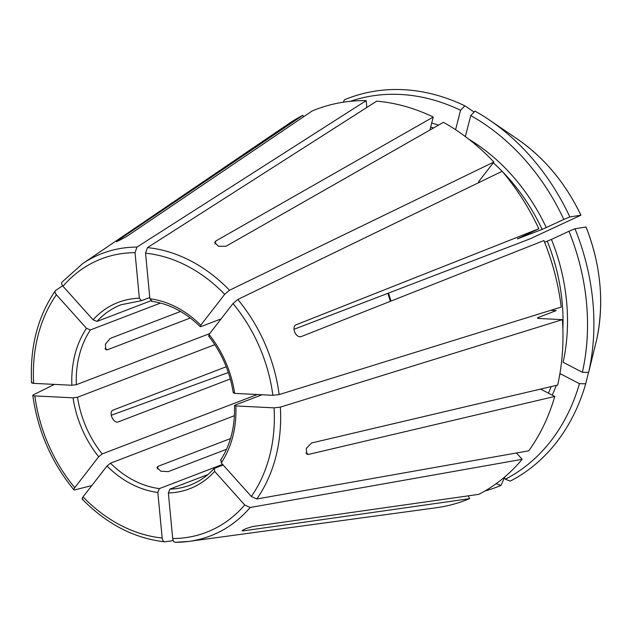 <?xml version="1.0" encoding="UTF-8"?>
<svg xmlns="http://www.w3.org/2000/svg" width="632" height="632" viewBox="0 0 632 632"><rect width="100%" height="100%" fill="white"/><g stroke="black" fill="none" stroke-linecap="round" stroke-linejoin="round"><path stroke-width="0.95" d="M257.295 394.518L102.179 453.942L98.695 456.77L74.75 487.651C73.557 489.302 73.525 490.053 74.655 489.903L91.798 485.589M98.695 456.77A99.793 79.166 69 0 1 73.059 397.82L34.863 395.916C32.88 395.758 32.366 395.395 33.314 394.818L54.447 384.398M228.342 372.525L111.2 415.287M73.912 489.784L74.655 489.903M32.832 395.324L33.314 394.818M73.059 397.82L77.523 397.252A96.57 76.614 -111 0 0 102.179 453.942M429.918 130.026L433.252 117.031A209.239 166.003 -111 0 0 376.712 101.152L147.477 247.618L145.558 253.195L149.895 298.762L152.02 301.203M350.436 101.302A204.602 162.321 -111 0 1 460.562 110.276L455.577 129.702M460.562 110.276L464.836 105.82A208.125 165.118 -111 0 0 344.408 99.809L343.326 102.202M464.836 105.82L474.118 112.054M222.598 464.386L159.367 488.607L157.842 492.454L162.171 538.022C162.543 540.486 163.483 541.743 164.984 541.782L173.263 540.637M157.842 492.454A99.793 79.166 69 0 1 106.982 466.021L83.037 496.894C81.844 498.553 81.812 499.304 82.942 499.154M82.192 499.083C106.745 524.11 134.213 538.346 164.596 541.79L164.984 541.782M106.982 466.021L110.466 463.193A96.57 76.614 -111 0 0 159.367 488.607M303.518 116.809L302.862 115.308A209.239 166.003 -111 0 0 288.871 123.619L82.523 263.726L61.968 282.172M172.702 538.543A146.45 116.185 -111 0 0 212.233 529.837A146.45 116.185 -111 0 0 244.734 504.968L214.659 471.401A99.793 79.166 69 0 1 168.365 492.976L172.702 538.543C173.073 541.016 174.005 542.264 175.506 542.303A151.238 119.985 -111 0 0 188.889 541.403L436.033 507.788A209.239 166.003 -111 0 0 469.552 498.672L243.391 530.856L242.04 530.762L245.698 528.676L252.658 526.535L478.819 494.35A209.239 166.003 -111 0 0 522.151 459.322L516.478 452.986M244.734 504.968L250.177 507.496L522.151 459.322M168.365 492.976L169.897 489.129A96.57 76.614 -111 0 0 190.24 485.084A96.57 76.614 -111 0 0 194.182 483.417M214.659 471.401L214.414 468.375L214.003 468.668M251.331 496.46A146.45 116.185 -111 0 0 274.067 407.853L235.862 405.949A99.793 79.166 69 0 1 221.255 462.893L251.331 496.46L256.774 498.996L528.747 450.813A209.239 166.003 -111 0 0 554.754 396.454L308.613 454.392L306.852 454.171L306.259 448.467L311.537 442.993L557.677 385.054A209.239 166.003 -111 0 0 562.401 319.634L538.709 318.457L537.903 317.62L556.199 310.612L550.709 310.336M274.067 407.853L280.339 407.142L562.401 319.634M221.255 462.893L221.01 459.875M235.862 405.949L235.057 405.112L234.527 405.539M537.374 318.046L537.903 317.62A177.047 140.462 -111 0 1 537.951 318.37M465.357 136.567L470.745 115.561A204.602 162.321 -111 0 1 563.823 219.454L542.153 229.408L517.45 238.864L538.804 228.76A209.239 166.003 -111 0 0 502.156 171.28L237.798 299.497L232.987 303.565L209.042 334.439L209.216 335.868M517.395 238.746A177.047 140.462 -111 0 1 517.45 238.864L517.94 238.485M209.042 334.439A99.793 79.166 69 0 1 234.67 393.388L272.874 395.3L279.147 394.589L561.208 307.081A209.239 166.003 -111 0 0 543.931 240.563L301.409 336.516C295.989 338.649 290.862 326.847 296.282 324.714L295.981 324.848M296.1 324.793L538.804 228.76M234.67 393.388L233.864 392.559M468.328 495.844L469.552 498.672M484.989 490.969A208.125 165.118 -111 0 0 500.947 485.455L504.565 477.46M496.073 483.551L500.947 485.455M149.895 298.762A99.793 79.166 69 0 1 200.755 325.188L224.7 294.315L229.511 290.246L493.868 162.029L479.017 181.179L479.198 182.609M493.868 162.029A209.239 166.003 -111 0 0 443.435 122.324L226.003 246.267L218.467 246.29L214.683 242.412L215.82 240.982L215.046 243.976M433.252 117.031L215.82 240.982M200.755 325.188L200.929 326.618L200.218 326.625M559.533 375.89A180.262 143.014 -111 0 0 560.197 373.678L579.449 383.679A204.602 162.321 -111 0 1 505.339 479.23L504.454 477.192M540.565 389.083L554.754 396.454M505.339 479.23L510.214 481.134A208.125 165.118 -111 0 0 585.706 383.798L588.511 372.398M579.449 383.679L585.706 383.798M135.035 252.666A146.45 116.185 -111 0 0 62.995 286.249L93.07 319.816A99.793 79.166 69 0 1 114.1 304.142A99.793 79.166 69 0 1 139.364 298.233L135.035 252.666L136.954 247.096L366.181 100.622A209.239 166.003 -111 0 0 312.129 110.987L126.558 236.526L118.571 240.792L116.335 241.653L117.291 240.847L117.481 241.29M366.181 100.622L366.837 107.456M62.995 286.249C61.47 284.337 61.225 282.891 62.276 281.904M139.364 298.233L141.497 300.682L121.147 304.727A96.57 76.614 -111 0 0 117.212 306.394A96.57 76.614 -111 0 0 96.98 321.435L150.74 300.84M551.436 239.425L568.958 231.257A204.602 162.321 -111 0 1 582.372 372.28L563.12 362.278A180.262 143.014 -111 0 0 551.436 239.425L544.602 242.23M582.372 372.28L588.629 372.398A208.125 165.118 -111 0 0 574.97 228.745L586.054 227.014C600.827 264.998 604.382 302.483 596.719 339.455L596.719 339.455A166.35 131.977 -111 0 0 586.014 227.007M568.958 231.257L574.97 228.745M588.629 372.398L596.711 339.471M470.745 115.561L475.019 111.114A208.125 165.118 -111 0 1 489.658 120.175A208.125 165.118 -111 0 1 569.835 216.942L580.919 215.212C565.537 183.106 544.35 157.708 517.347 139.032L489.658 120.175M563.823 219.454L569.835 216.942M517.347 139.032A166.35 131.977 -111 0 1 580.887 215.212L529.908 238.912L293.983 329.288M56.398 294.749A146.45 116.185 -111 0 0 33.662 383.363L71.866 385.267A99.793 79.166 69 0 1 86.473 328.324L56.398 294.749C54.866 292.845 54.629 291.399 55.679 290.412L62.615 285.783M31.6 382.755C29.791 347.205 37.683 316.553 55.284 290.791L55.679 290.412M33.662 383.363C31.687 383.205 31.173 382.834 32.114 382.257M104.975 348.58L107.322 349.796L105.82 349.717L105.402 344.1L110.245 338.404L180.578 311.458M107.322 349.796L190.319 318.007M230.309 378.963L118.192 421.915C113.333 423.788 108.198 411.993 113.057 410.113L226.24 366.757M226.54 449.281L168.183 471.638L160.765 471.172L156.934 467.467L158 466.345L230.522 438.569M207.896 474.577L169.897 489.129M234.417 415.706L110.466 463.193M214.825 344.661L77.523 397.252M209.674 333.617L76.33 384.698L71.866 385.267M160.552 303.06L90.384 329.936A96.57 76.614 -111 0 0 76.33 384.698M149.776 297.514L141.497 300.682M221.097 318.891L200.929 326.618M262.09 394.755L235.057 405.112M223.167 465.026L214.414 468.375M86.473 328.324L90.384 329.936M93.07 319.816L96.98 321.435M302.862 115.308L117.291 240.847M250.177 507.496A151.238 119.985 -111 0 1 216.5 533.313A151.238 119.985 -111 0 1 188.889 541.403L175.506 542.303M34.863 395.916A146.45 116.185 -111 0 0 74.75 487.651M438.505 125.136A180.262 143.014 -111 0 0 431.711 123.035M433.56 127.948A177.047 140.462 -111 0 0 430.676 127.079M83.037 496.894A146.45 116.185 -111 0 0 162.171 538.022M390.394 301.306A96.57 76.614 69 0 1 387.898 293.311M256.774 498.996A151.238 119.985 -111 0 0 280.339 407.142M279.147 394.589A151.238 119.985 -111 0 0 237.798 299.497M272.874 395.3A146.45 116.185 -111 0 0 232.987 303.565M479.072 182.474A177.047 140.462 -111 0 0 478.543 181.929M229.511 290.246A151.238 119.985 -111 0 0 147.477 247.618M224.7 294.315A146.45 116.185 -111 0 0 145.558 253.195M552.234 395.142A180.262 143.014 -111 0 0 556.286 385.378M548.418 393.167A177.047 140.462 -111 0 0 551.191 386.579M136.954 247.096A151.238 119.985 -111 0 0 95.961 256.086A151.238 119.985 -111 0 0 82.523 263.726M562.875 329.209A177.047 140.462 -111 0 0 547.288 241.203M546.301 227.623A180.262 143.014 -111 0 0 468.881 139.253M542.153 229.408A177.047 140.462 -111 0 0 502.558 171.746M502.116 171.296A177.047 140.462 -111 0 0 493.26 162.811M305.888 452.97L308.613 454.392M242.988 529.932L243.391 530.856M158 466.345L157.344 468.904M73.881 489.808C51.453 462.379 37.754 430.882 32.793 395.332M213.987 468.66C207.178 476.141 199.262 481.616 190.24 485.084M388.514 293.074L391.011 301.061M220.497 460.27C230.475 444.944 235.143 426.703 234.488 405.539M233.295 393.001C229.93 371.663 221.65 352.617 208.457 335.876M200.194 326.649C185.35 312.145 169.115 303.684 151.483 301.274"/></g></svg>
